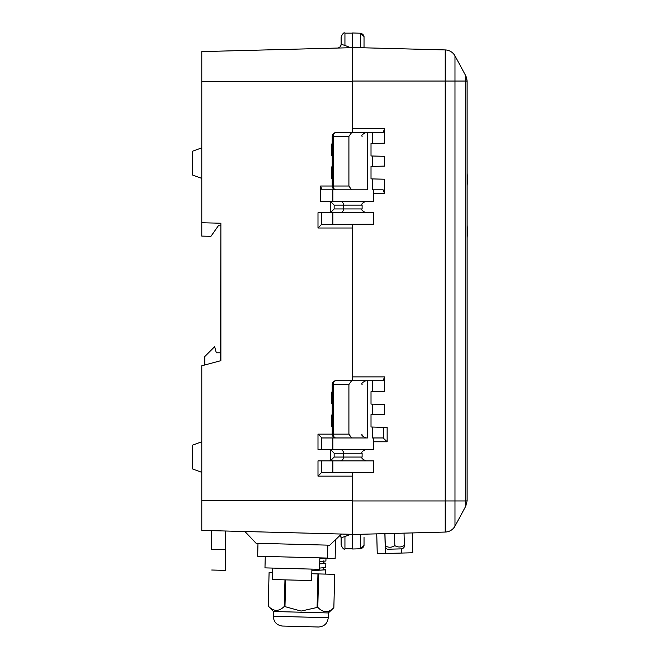 <?xml version="1.0" encoding="UTF-8"?>
<svg xmlns="http://www.w3.org/2000/svg" width="660" height="660" viewBox="0 0 660 660"><rect width="100%" height="100%" fill="white"/><g stroke="black" fill="none" stroke-linecap="round" stroke-linejoin="round"><path stroke-width="0.99" d="M204.839 364.963L204.839 356.499L214.657 346.682L216.298 352.786L220.498 352.786L220.498 360.764L220.877 225.151L218.773 225.151L210.936 236.338L201.787 236.099L201.787 222.742L220.877 223.237L220.877 360.665L201.787 365.78L201.787 530.384L352.572 534.336M352.572 225.316L352.572 379.582L352.572 225.316L353.727 224.194M352.572 473.443L352.572 500.948L352.572 473.443L353.727 472.321M351.417 132.577L352.572 131.456L352.572 81.04L445.219 81.04L445.219 532.059A11.451 11.451 0 0 0 454.987 526.078A11.451 11.451 0 0 1 445.219 532.059L352.572 534.493L352.572 548.839L344.941 548.839C344.008 549.813 342.738 548.542 341.121 545.028L341.121 537.751L344.941 536.539L344.941 548.839M352.572 131.456L352.572 33.148L344.941 33.148C344.008 32.183 342.738 33.454 341.121 36.968L341.121 44.236L344.941 45.457L344.941 33.148M350.699 534.286L344.941 536.539M340.197 535.26A3.82 3.82 0 0 1 341.121 537.751L340.197 535.26M317.996 228.013L317.996 212.743L373.568 212.743L373.568 224.194L321.486 224.458L317.996 228.013L352.572 228.013M329.191 460.87L330.652 460.622L334.15 457.05L334.15 453.238L330.652 449.666L329.191 449.419M329.191 212.743L330.652 212.495L334.15 208.923L334.15 205.103L330.652 201.539L329.191 201.292M320.595 186.021L332.219 186.021A3.82 3.82 0 0 0 336.039 189.841L351.615 189.841L321.998 189.841L320.595 186.021L320.595 201.292L373.568 201.292L373.568 189.841M201.787 222.742L201.787 51.604L352.572 47.66M317.996 434.148L332.219 434.148A3.82 3.82 0 0 0 336.039 437.968L351.615 437.968L321.998 437.968L317.996 434.148L317.996 449.419L373.568 449.419L373.568 437.968M317.996 476.14L317.996 460.87L321.486 460.87L321.486 472.585L317.996 476.14L352.572 476.14M332.846 460.87L332.846 472.321L373.568 472.321L373.568 460.87L321.486 460.87M332.846 472.321L321.486 472.585M350.699 47.71L344.941 45.457M201.787 472.321L192.242 468.847L192.242 445.252L201.787 441.779M337.483 48.056L337.417 48.056A3.82 3.82 0 0 0 341.121 44.236L341.121 44.368M218.773 225.151L210.936 236.338L218.773 225.151M201.787 178.39L192.242 174.908L192.242 151.321L201.787 147.848M346.846 380.704L358.298 380.704M336.377 132.577L383.147 132.577L384.549 128.758L352.572 128.758M445.219 532.059A11.451 11.451 0 0 0 454.987 526.078L465.704 506.335L465.704 500.948L467.09 500.866L465.704 506.335L467.09 500.866L467.09 81.13L465.704 75.661L466.636 77.913M352.572 534.493L352.572 500.948L454.987 500.948L454.987 81.04L465.704 81.04L465.704 75.661L454.987 55.918A11.451 11.451 0 0 0 445.219 49.929L352.572 47.503M466.678 78.078L467.09 81.13L465.704 81.04L465.704 500.948L454.987 500.948L454.987 526.078L465.704 506.335M336.039 380.704A3.82 3.82 0 0 0 332.219 384.524L333.201 384.524A3.82 2.838 90 0 1 336.039 380.704L383.147 380.704L384.549 376.885L352.572 376.885M351.417 380.704L352.572 379.582M372.306 155.999L384.549 156.321L384.549 166.097L372.306 166.419L372.306 155.999L371.019 155.966L371.019 143.55L384.549 143.195L384.549 128.758M372.306 178.901L372.306 189.841L383.147 189.841L384.549 193.652L384.549 179.223L371.019 178.868L371.019 166.452L378.642 166.254M372.306 404.126L384.549 404.448L384.549 414.224L372.306 414.546L372.306 404.126L371.019 404.093L371.019 391.677L384.549 391.322L384.549 376.885M360.31 47.71L360.31 33.404A3.82 3.778 0 0 1 364.023 37.183L364.023 47.809L364.023 36.514L360.343 33.206L352.572 33M360.31 534.286L360.31 548.592A3.82 3.778 0 0 0 364.023 544.813L364.023 537.24M372.306 427.028L372.306 437.968L383.147 437.968L387.148 441.779L387.148 427.416L371.019 426.995L371.019 414.579L378.642 414.381M352.572 548.996L360.343 548.79L364.023 545.473L364.023 544.813M351.615 189.841L367.422 189.841L367.422 132.577L351.615 132.577L348.909 136.397L348.909 186.021L351.615 189.841M351.615 132.577L352.572 132.577M445.219 49.929A11.451 11.451 0 0 1 454.987 55.918L454.987 81.04L445.219 81.04L445.219 49.929A11.451 11.451 0 0 1 454.987 55.918M336.039 437.968A3.82 2.838 -90 0 1 333.201 434.148L348.909 434.148L351.615 437.968L367.422 437.968L367.422 380.704M332.219 415.058L331.576 415.058L331.576 426.517L332.219 426.517M332.219 392.155L331.576 392.155L331.576 403.606L332.219 403.606M351.615 380.704L348.909 384.524L348.909 434.148M371.019 414.579L372.306 414.546M371.019 166.452L372.306 166.419M332.219 166.93L331.576 166.93L331.576 178.39L332.219 178.39M332.219 144.029L331.576 144.029L331.576 155.48L332.219 155.48M467.758 179.47L467.09 173.192L467.758 179.47L467.09 185.757L467.758 179.47L467.09 173.192M467.09 237.782L467.758 231.503L467.09 225.217M377.264 553.699L376.745 533.857L377.248 553.699L412.756 552.766L412.236 532.925L412.756 552.766M385.283 545.903L384.962 533.643L385.283 545.903C388.517 547.742 391.693 547.66 394.828 545.655L394.507 533.387M394.828 545.655C398.054 547.495 401.239 547.412 404.365 545.399L404.044 533.14M404.365 545.399C404.415 547.33 404.415 547.33 404.357 545.399M404.398 546.876L402.542 548.839L387.28 549.236L385.325 547.379M311.916 569.11L311.611 580.561L272.308 579.529L272.605 568.078M319.844 557.865L319.547 569.308L264.974 567.88L265.279 556.429M327.814 545.143L327.475 558.063L257.647 556.231L257.986 543.312M341.476 534.047L329.728 545.193L256.072 543.262L244.926 531.514M301.1 611.077L284.278 606.441C278.834 611.787 273.479 611.647 268.216 606.02L269.09 572.624L268.216 606.02L273.413 611.498L328.366 612.942L333.844 607.736C328.399 613.082 323.053 612.942 317.79 607.315L301.1 611.077M270.633 608.198L271.359 608.718M330.775 610.145L331.741 609.485M333.3 608.231L333.844 607.736L334.727 574.348M328.243 617.711C327.525 623.486 324.266 626.587 318.45 627L282.579 626.059C276.804 625.342 273.702 622.083 273.289 616.267L328.243 617.711L328.366 612.942M318.45 627L312.923 626.851M269.09 572.624L272.489 572.715M311.792 573.746L318.664 573.928L317.79 607.315M317.963 573.911L317.089 607.299M285.673 579.876L284.971 606.457M284.971 579.86L284.278 606.441M318.664 573.928L334.719 574.348L333.844 607.736M335.132 558.698L335.635 539.624L335.132 558.698L319.836 558.302M325.363 574.101L325.677 569.811L311.875 570.628M319.58 568.087L325.743 567.485L325.85 563.327L319.688 563.929M319.745 561.602L325.908 561L325.974 558.459M323.582 560.934L323.524 563.269L319.688 563.788M323.408 567.418L323.35 569.753L322.295 570.05L311.875 570.578M323.532 562.807L325.85 563.327M323.359 569.291L325.677 569.811M225.456 557.015L225.456 541.744L225.456 557.015M225.456 531.011L225.456 570.38L225.456 549.45L225.456 570.38L225.456 549.45L211.712 549.45C211.712 575.924 211.712 575.924 211.712 549.45L211.712 530.648M201.787 500.346L352.572 500.346M330.652 460.622L330.652 449.666M330.652 212.495L330.652 201.539M201.787 81.642L352.572 81.642M321.486 212.743L321.486 224.458M332.846 212.743L332.846 224.194M334.15 457.05L343.571 457.05L343.571 453.238L362.117 453.238L362.117 457.05L343.571 457.05A3.82 3.605 -90 0 1 339.966 460.87M334.15 453.238L343.571 453.238A3.82 3.605 90 0 0 339.966 449.419M321.486 437.695L321.486 449.419M334.15 208.923L343.571 208.923L343.571 205.103L362.117 205.103L362.117 208.923L343.571 208.923A3.82 3.605 -90 0 1 339.966 212.743M334.15 205.103L343.571 205.103A3.82 3.605 90 0 0 339.966 201.292M332.846 189.841L332.846 201.292M332.846 437.968L332.846 449.419M384.549 193.652L373.568 193.652M387.148 441.779L373.568 441.779M372.306 391.644L372.306 380.704M372.306 143.517L372.306 132.577M383.658 438.232L383.658 427.325M332.219 384.524L332.219 434.148L333.201 434.148L333.201 384.524L348.909 384.524M336.039 189.841A3.82 2.838 -90 0 1 333.201 186.021L348.909 186.021M332.219 136.397L332.219 186.021L333.201 186.021L333.201 136.397L332.219 136.397A3.82 3.82 0 0 1 336.039 132.577A3.82 2.838 90 0 0 333.201 136.397L348.909 136.397M401.684 548.856L401.8 553.055M384.871 533.643L385.39 553.484M341.088 537.223L340.296 535.384M362.117 453.238C361.127 452.339 362.406 451.069 365.937 449.419M362.117 457.05C361.127 457.949 362.406 459.22 365.937 460.87M341.121 44.236C340.791 46.563 339.553 47.833 337.409 48.056M362.117 205.103C361.144 204.179 362.423 202.909 365.937 201.292M362.117 208.923C361.094 209.764 362.365 211.035 365.937 212.743M362.117 384.524C361.144 383.592 362.423 382.322 365.937 380.704M362.117 136.397C361.102 135.514 362.381 134.244 365.937 132.577M362.117 434.148C361.127 435.031 362.398 436.301 365.937 437.968M376.728 533.857L377.248 553.699M273.289 616.267L273.413 611.498M211.712 570.017L225.456 570.38"/></g></svg>

